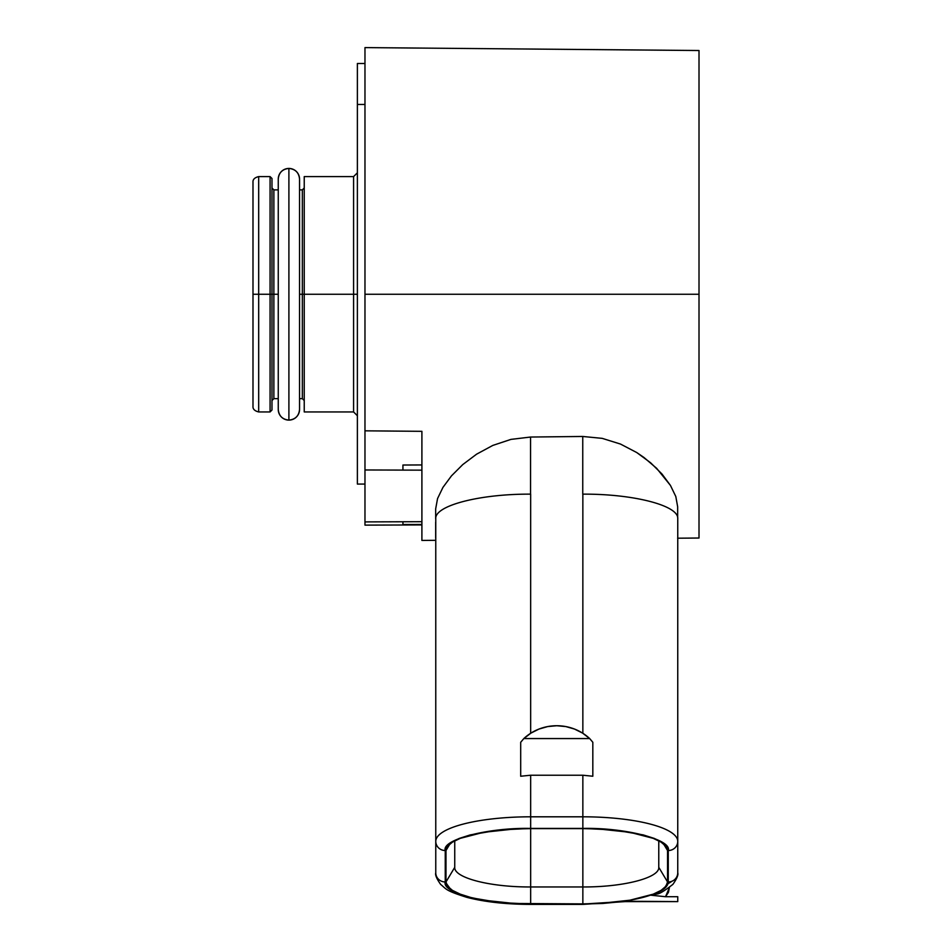 <?xml version="1.0" encoding="UTF-8"?>
<svg xmlns="http://www.w3.org/2000/svg" width="952" height="952" viewBox="0 0 952 952"><rect width="100%" height="100%" fill="white"/><g stroke="black" fill="none" stroke-linecap="round" stroke-linejoin="round"><path stroke-width="1.43" d="M278.258 179.083L278.258 409.455C278.876 415.893 282.423 419.439 288.896 420.106A10.65 10.65 180 0 1 278.258 409.455A10.65 10.65 -0 0 0 288.896 420.106C295.37 419.439 298.928 415.893 299.547 409.455A10.65 10.65 180 0 1 288.896 420.106A10.65 10.65 -0 0 0 299.547 409.455L299.547 179.083A10.65 10.65 -0 0 0 288.896 168.433L288.896 420.106L288.896 168.433A10.65 10.65 -0 0 0 278.258 179.083L278.258 179.083C278.876 172.645 282.423 169.087 288.896 168.433C295.37 169.087 298.928 172.645 299.547 179.083L299.547 179.083M304.235 176.596L304.235 294.263L304.235 176.596L353.585 176.596L353.585 294.263L304.235 294.263L353.585 294.263L353.585 411.942L353.585 294.263L357.381 294.263L353.585 294.263L353.585 176.596L357.381 172.8M299.547 189.876L302.331 189.876L302.331 294.263L299.547 294.263L302.331 294.263L302.331 398.65L302.331 294.263L304.235 294.263L302.331 294.263L302.331 189.876L304.235 187.984M278.258 189.876L273.867 189.876L273.867 294.263L270.07 294.263L270.07 411.942L270.07 294.263L252.994 294.263L252.994 406.242L252.994 182.284L252.994 294.263L258.682 294.263L258.682 411.942L258.682 294.263L270.07 294.263L270.07 176.596L270.07 294.263L271.974 294.263L271.974 178.488L271.974 294.263L273.867 294.263L273.867 398.65L271.974 400.554M271.974 410.038L271.974 294.263L271.974 410.038L270.07 411.942L258.682 411.942C254.624 410.955 252.732 409.051 252.994 406.242M364.973 63.486L357.381 63.486L357.381 483.973M278.258 294.263L273.867 294.263L278.258 294.263M304.235 294.263L304.235 411.942L304.235 294.263M677.622 538.201L699.006 538.023L699.006 294.263L364.973 294.263L364.973 430.828L421.903 431.327L421.903 540.438L435.718 540.319M435.671 508.856L435.671 518.709L435.671 508.856L437.551 498.574L442.93 487.412L451.462 475.869L462.791 464.552L476.595 454.175L492.791 445.429L510.962 439.384L530.562 437.039L582.755 436.468L602.199 438.36L620.49 444.06L636.769 452.557L650.644 462.803L661.985 474.013L670.446 485.425L675.813 496.539L677.657 506.762L677.657 517.638L677.657 506.762M357.381 63.605L357.381 484.068L364.973 484.068M364.973 47.6L364.973 294.263L699.006 294.263L699.006 50.516L364.973 47.6M699.006 51.099L699.006 537.237M271.974 178.488L270.07 176.596L258.682 176.596L258.682 294.263L258.682 176.596C254.624 177.584 252.732 179.488 252.994 182.284M271.974 187.984L273.867 189.876L273.867 398.65L278.258 398.65M670.446 485.425L656.666 468.348L644.016 457.519L636.769 452.557L620.49 444.06L602.199 438.36L582.755 436.468L582.755 494.147L582.755 436.468L530.562 437.039L530.562 494.147L530.562 437.039L510.962 439.384L492.791 445.429L476.595 454.175L462.791 464.552L451.462 475.869L442.93 487.412L437.551 498.574M669.411 887.514L668.447 892.322L665.519 896.713L677.753 896.713L677.753 901.615L627.463 901.258L582.85 904.079L530.657 904.079C488.4 905.066 441.43 892.905 445.25 881.968L451.248 890.108L459.173 894.071L470.264 897.605L499.229 902.52L530.657 904.079L582.85 904.079L602.985 903.448L621.977 901.615L677.753 901.615L677.753 896.713L665.519 896.713L651.18 895.237L663.877 888.966L668.268 881.968L668.268 850.529L662.271 842.401L654.345 838.438L643.243 834.904L614.29 829.977L582.85 828.43L530.657 828.43L499.229 829.977L470.264 834.904L459.173 838.438L451.248 842.401L445.25 850.529L445.25 881.968A9.484 9.163 180 0 1 435.766 872.806L435.766 518.709C434.588 505.583 479.939 493.838 530.657 494.147L530.562 494.147M530.657 494.147L530.657 733.278L530.657 494.147C479.939 493.838 434.588 505.583 435.766 518.709L435.766 872.806A9.484 9.163 0 0 0 445.25 881.968L445.25 850.529A9.484 9.163 180 0 1 435.766 841.366A9.484 9.163 -0 0 0 445.25 850.529C441.43 839.593 488.4 827.443 530.657 828.43L582.85 828.43L582.85 816.804L530.657 816.804L530.657 828.43L530.657 816.804A94.902 24.562 180 0 0 435.766 841.366A94.902 24.562 0 0 1 530.657 816.804L582.85 816.804L582.85 775.226L530.657 775.226L520.696 776.237L520.696 742.274L523.826 738.562L589.681 738.562L582.576 733.099L574.508 729.053L565.797 726.566L556.753 725.733L547.721 726.566L538.999 729.053L530.942 733.099L523.826 738.562L589.681 738.562L592.822 742.274L592.822 776.237L582.85 775.226L530.657 775.226L530.657 816.804L530.657 775.226L520.696 776.237L520.696 742.274L523.826 738.562A47.445 45.827 180 0 1 589.681 738.562L592.822 742.274L592.822 776.237L582.85 775.226L582.85 828.43C625.107 827.443 672.076 839.593 668.268 850.529A9.484 9.163 0 0 0 677.753 841.366A94.902 24.562 180 0 0 582.85 816.804A94.902 24.562 0 0 1 677.753 841.366A9.484 9.163 180 0 1 668.268 850.529L668.268 881.968A9.484 9.163 -0 0 0 677.753 872.806L677.753 518.709C678.931 505.583 633.58 493.838 582.85 494.147C633.58 493.838 678.931 505.583 677.753 518.709L677.753 872.806A9.484 9.163 180 0 1 668.268 881.968C668.09 886.871 662.402 891.286 651.18 895.237L658.498 893.357M582.85 733.278L582.85 494.147L582.85 733.278M435.671 522.172L435.671 538.011M364.973 524.814L364.973 48.385M402.934 524.504L421.903 524.469L402.934 524.504L402.934 521.767L421.903 521.696L364.973 521.898L364.973 430.828L421.903 431.327L421.903 539.606M364.973 469.967L421.903 470.157L402.934 470.098L402.934 465.028L421.903 464.945L402.934 465.028L402.934 470.098L364.973 469.967M402.934 521.767L364.973 521.898L364.973 524.659L364.973 515.246M449.939 843.912L445.976 850.529L445.976 881.968L445.976 850.529L447.607 846.257L452.426 842.151L460.244 838.355L483.616 832.31L514.139 829.037L530.657 828.621L530.657 886.955C490.078 887.193 453.807 877.803 454.747 867.308L454.747 840.818L454.747 867.308C453.807 877.803 490.078 887.193 530.657 886.955L582.85 886.955L582.85 828.621L599.379 829.037L629.903 832.31L653.262 838.355L661.093 842.151L665.912 846.257L667.542 850.529L667.542 881.968L665.912 886.252L661.093 890.358L653.262 894.154L629.903 900.199L599.379 903.472L582.85 903.888L582.85 828.621A84.68 21.92 0 0 1 666.519 847.137A84.68 21.92 0 0 1 667.542 850.529L663.58 843.912M445.976 850.529A84.68 21.92 0 0 1 447 847.137A84.68 21.92 0 0 1 530.657 828.621L582.85 828.621L530.657 828.621L530.657 903.888A84.68 21.92 0 0 1 445.976 881.968L454.747 867.308L445.976 881.968L447.607 886.252L452.426 890.358L460.244 894.154L470.776 897.474L483.616 900.199L514.139 903.472L582.85 903.888L530.657 903.888L530.657 886.955L582.85 886.955C623.441 887.193 659.712 877.803 658.772 867.308L658.772 840.818L658.772 867.308C659.712 877.803 623.441 887.193 582.85 886.955L582.85 903.888A84.68 21.92 0 0 0 667.542 881.968L667.542 850.529M658.772 867.308L667.542 881.968L658.772 867.308M669.411 887.538L665.519 896.713L651.18 895.237L657.225 893.964M668.018 883.634A94.902 24.562 180 0 0 671.981 881.231M304.235 400.554L302.331 398.65L299.547 398.65M357.381 415.738L353.585 411.942L304.235 411.942M357.381 104.47L364.973 104.47M364.973 525.123L421.914 524.933M435.766 872.806C435.028 874.9 436.67 878.779 440.657 884.432C446.452 889.025 444.786 890.465 467.039 897.403C484.937 901.996 506.143 904.329 530.657 904.4L582.85 904.4L624.988 901.615M677.753 872.806C678.49 874.828 676.884 878.684 672.909 884.36C664.567 890.81 659.331 894.011 657.189 893.976"/></g></svg>
